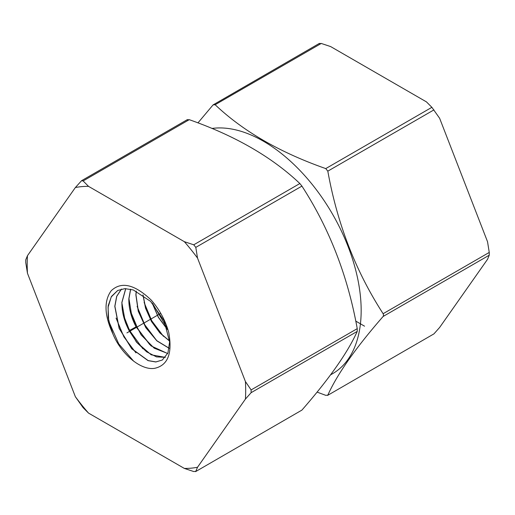 <?xml version="1.0" encoding="UTF-8"?>
<svg xmlns="http://www.w3.org/2000/svg" width="515" height="515" viewBox="0 0 515 515"><rect width="100%" height="100%" fill="white"/><g stroke="black" fill="none" stroke-linecap="round" stroke-linejoin="round"><path stroke-width="0.77" d="M245.417 399.093A154.494 89.198 -120 0 0 245.417 381.525L197.522 258.073A154.494 89.198 -120 0 0 184.344 241.677L88.541 186.366A154.494 89.198 -120 0 0 75.364 187.544L27.462 255.691A154.494 89.198 -120 0 0 27.462 273.259L75.364 396.711A154.494 89.198 -120 0 0 88.541 413.107L184.344 468.418A154.494 89.198 -120 0 0 197.522 467.24L245.417 399.093L251.114 392.675L251.114 389.926L245.417 381.525M111.42 330.514C104.307 313.648 104.236 300.393 111.214 290.737C121.308 281.19 134.666 284.325 151.281 300.148C159.605 309.727 165.424 320.478 168.733 332.407C172.577 353.438 167.871 365.412 154.609 368.334C140.659 370.626 120.954 353.792 112.901 333.92A41.412 23.909 -120 0 1 111.42 330.514L108.169 317.626L108.163 305.833L111.446 296.44L117.684 290.486L124.933 288.632L133.301 289.958L150.631 301.417L164.156 320.935L169.602 341.921L167.909 352.994L162.322 360.017L155.82 361.974L148.075 360.648L131.731 348.79L119.126 328.396L114.794 306.341L116.673 296.325L121.431 289.089M27.462 255.691L25.75 259.811L25.75 262.566L27.462 273.259M88.541 186.366L83.121 180.939L81.57 180.694L75.364 187.544M197.522 258.073L195.803 247.374L193.743 244.805L184.344 241.677M184.344 468.418L193.743 471.547L195.803 471.36L197.522 467.24M301.925 410.094L195.558 471.637L301.925 410.094C329.343 378.68 347.773 352.447 357.236 331.402L357.236 328.654C347.767 275.95 329.336 228.435 301.925 186.102L299.865 183.533C271.959 157.062 235.085 135.773 189.25 119.673L187.183 119.853M75.364 396.711L83.121 407.68L88.541 413.107M211.916 128.46A138.174 79.774 60 0 1 263.455 141.239A138.174 79.774 60 0 1 361.163 310.468A138.174 79.774 60 0 1 332.542 373.723L330.514 374.894M317.06 392.102L325.75 395.327L327.817 395.147C337.286 374.09 355.723 347.863 383.128 316.461L383.591 315.18L383.128 313.706C355.717 271.36 337.28 223.845 327.817 171.154L325.75 168.592C279.903 152.479 243.029 131.19 215.135 104.725L213.075 104.906L197.94 122.898M319.442 43.363L213.075 104.906M433.939 333.875L327.546 395.43L433.939 333.875L439.636 327.456L487.538 259.309L489.25 255.189L383.128 316.461M319.197 43.64L321.257 43.453L330.656 46.582L426.459 101.893L431.879 107.32L439.636 118.289L487.538 241.741L489.25 252.434L489.25 255.189M162.322 360.017L155.916 361.916L148.172 360.584L131.834 348.732L119.222 328.338L114.897 306.283L116.763 296.299L121.489 289.076M125.699 288.619L121.823 302.53L125.473 322.757L136.398 342.057L151.198 354.816L165.334 357.371M165.373 357.326L156.496 356.895L146.653 351.842L137.132 342.771L129.188 330.804C124.166 321.07 121.746 311.627 121.926 302.472L125.769 288.619M167.671 353.554L151.004 345.874L136.05 326.845C131.067 317.176 128.666 307.803 128.853 298.713L130.572 289.198M167.703 353.49L154.217 348.192L141.174 334.956L131.943 316.983L128.95 298.661L130.649 289.211M169.203 348.327L156.888 340.885L145.79 327.649L138.245 311.227L135.876 294.902L136.205 291.091M169.216 348.243L156.927 340.769L145.861 327.534L138.342 311.144L135.979 294.85L136.295 291.13M169.57 341.091L159.85 332.915L151.449 321.463L145.545 308.228L142.958 294.928M169.564 340.962L159.895 332.799L151.552 321.405L145.668 308.24L143.067 295.005M152.15 302.994L158.375 317.369L167.465 329.568M167.394 329.33L158.446 317.259L152.324 303.187M133.707 361.234L118.733 343.878L109.038 321.959M135.96 352.872L123.903 336.874L116.055 318.064M142.842 348.745L129.548 330.463L123.066 314.163M117.781 290.434L111.227 296.923L108.066 307.255L108.671 320.13L112.901 333.92M167.929 329.626L152.685 303.586M149.723 344.612L137.833 328.834L130.083 310.268M156.605 340.486L144.799 324.811L137.099 306.374M163.487 336.359L151.764 320.793L144.116 302.479M355.743 321.103L364.556 326.188M126.909 332.896L160.229 313.661M251.114 392.675L357.236 331.402M251.114 389.926L357.236 328.654M489.25 252.434L383.128 313.706M433.939 109.888L327.817 171.154M431.879 107.32L325.75 168.592M321.257 43.453L215.135 104.725M136.05 326.845L129.13 330.701M195.803 247.374L301.925 186.102M193.743 244.805L299.865 183.533M83.121 180.939L189.25 119.673M81.57 180.694L187.454 119.57"/></g></svg>
